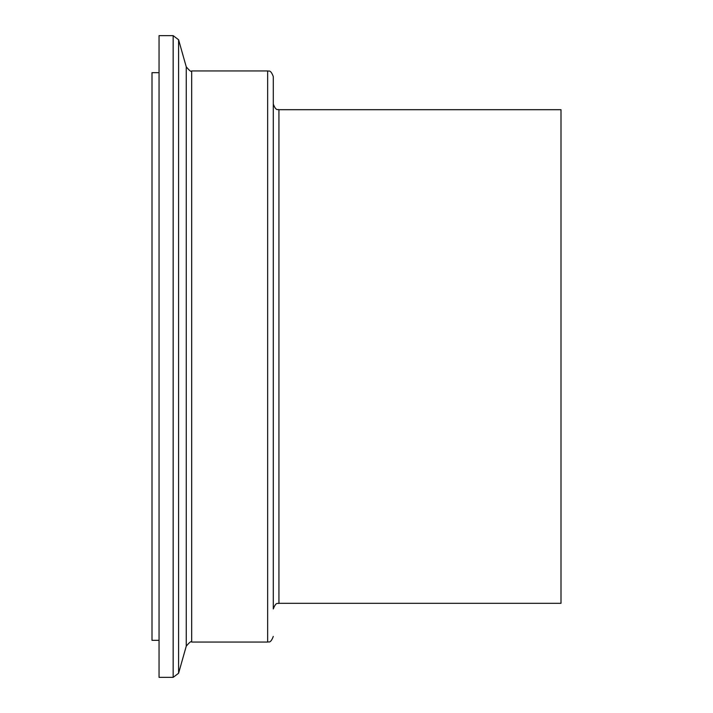 <?xml version="1.0" encoding="UTF-8"?>
<svg xmlns="http://www.w3.org/2000/svg" width="713" height="713" viewBox="0 0 713 713"><rect width="100%" height="100%" fill="white"/><g stroke="black" fill="none" stroke-linecap="round" stroke-linejoin="round"><path stroke-width="1.07" d="M278.935 109.695L278.935 603.305L560.997 603.305L560.997 109.695L278.935 109.695C278.141 108.902 276.207 111.861 273.293 104.053M278.935 603.305C278.141 604.098 276.207 601.139 273.293 608.947L273.293 76.585C270.379 68.769 268.436 71.728 267.651 70.944L191.681 70.944C191.369 72.165 189.56 70.801 186.253 66.835L178.589 39.759L173.161 35.65L159.052 35.65L159.052 677.35L173.161 677.35L173.161 35.65M159.052 640.327L152.003 640.327L152.003 72.673L159.052 72.673M273.293 636.415C270.379 644.231 268.436 641.272 267.651 642.056L267.651 70.944M267.651 642.056L191.681 642.056L191.681 70.944M191.681 642.056C191.369 640.835 189.56 642.199 186.253 646.165L186.253 66.835M186.253 646.165L178.589 673.241L178.589 39.759M178.589 673.241L173.161 677.35"/></g></svg>
